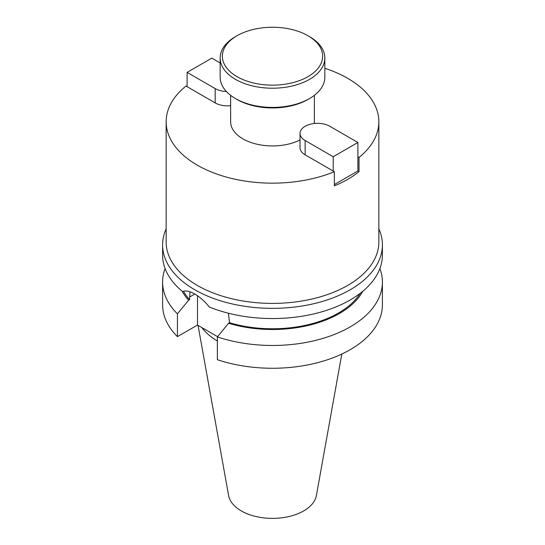 <?xml version="1.0" encoding="UTF-8"?>
<svg xmlns="http://www.w3.org/2000/svg" width="545" height="545" viewBox="0 0 545 545"><rect width="100%" height="100%" fill="white"/><g stroke="black" fill="none" stroke-linecap="round" stroke-linejoin="round"><path stroke-width="0.82" d="M309.512 36.624L307.959 35.732A50.14 28.946 180 0 1 307.959 76.668A50.14 28.946 180 0 1 237.041 76.668A50.14 28.946 180 0 1 237.041 35.732A50.14 28.946 180 0 1 307.959 35.732L309.512 36.624A52.34 30.22 180 0 1 324.84 57.995A52.34 30.22 180 0 1 292.529 85.912A52.34 30.22 180 0 1 235.488 79.366A52.34 30.22 180 0 1 220.16 57.995A52.34 30.22 180 0 1 235.488 36.624L237.041 35.732M324.84 57.995L324.84 77.199A52.34 30.22 180 0 1 309.512 98.563A52.34 30.22 180 0 1 235.488 98.563L235.488 98.563A52.34 30.22 180 0 1 220.16 77.199L220.16 57.995M309.512 98.563L307.959 99.463A50.14 28.946 180 0 1 237.041 99.463L235.488 98.563L237.041 99.463M324.84 68.302A106.35 61.401 180 0 1 347.703 78.33A106.35 61.401 180 0 1 378.85 121.753L378.85 241.994A106.35 61.401 180 0 1 313.198 298.721A106.35 61.401 180 0 1 197.297 285.416A106.35 61.401 180 0 1 166.15 241.994L166.15 121.753A106.35 61.401 180 0 1 185.981 86.042L215.186 102.91A17.447 10.076 0 0 0 230.63 105.696M378.85 228.9A109.899 63.452 180 0 1 382.399 244.896A109.899 63.452 180 0 1 314.56 303.517A109.899 63.452 180 0 1 194.79 289.763A109.899 63.452 180 0 1 162.601 244.896A109.899 63.452 180 0 1 166.15 228.9M314.37 95.327L314.37 121.753A41.87 24.178 180 0 1 314.261 123.504M300.029 139.97A41.87 24.178 180 0 1 242.893 138.846A41.87 24.178 180 0 1 230.63 121.753L230.63 95.327M300.029 133.402A17.447 10.076 0 0 0 305.139 140.528L333.213 156.735L357.888 142.49L329.814 126.283A17.447 10.076 0 0 0 310.8 124.097A17.447 10.076 0 0 0 300.029 133.402L300.029 147.715A17.447 10.076 0 0 0 305.139 154.841L334.344 171.702A106.35 61.401 180 0 1 197.297 165.169A106.35 61.401 180 0 1 166.15 121.753M378.85 121.753A106.35 61.401 180 0 1 359.019 157.457L357.888 156.803L357.888 170.98L359.019 171.634L359.019 157.457M334.344 171.702L334.344 185.879A106.35 61.401 0 0 0 359.019 171.634M228.423 313.225L229.506 322.722L228.573 323.26L217.373 336.905L217.373 359.7A109.899 63.452 180 0 0 327.361 359.789A109.899 63.452 180 0 0 382.399 304.812L382.399 282.017A109.899 63.452 180 0 1 327.361 337.001A109.899 63.452 180 0 1 217.373 336.905M382.399 244.896L382.399 255.101A109.899 63.452 180 0 1 323.165 311.406A109.899 63.452 180 0 1 209.307 307.012C204.797 301.365 199.96 297.045 194.79 294.041C189.755 291.139 185.688 290.322 182.582 291.582A109.899 63.452 180 0 1 162.601 255.101L162.601 244.896M341.804 354.059L316.4 495.521A44.131 25.479 180 0 1 287.263 516.912A44.131 25.479 180 0 1 241.292 510.91A44.131 25.479 180 0 1 228.6 495.521L198.046 325.358M334.344 184.571L357.888 170.98M162.601 282.017A109.899 63.452 180 0 0 177.425 313.845L177.425 336.64A109.899 63.452 180 0 1 162.601 304.812L162.601 282.017A109.899 63.452 180 0 1 165.101 268.556M379.899 268.556A109.899 63.452 180 0 1 382.399 282.017M177.425 336.64L197.508 325.045L217.591 336.64M177.425 313.845L188.631 300.2L189.565 299.661L189.994 291.813M189.565 299.661A93.42 53.935 180 0 1 183.515 291.255M360.293 293.264A93.42 53.935 180 0 1 229.506 322.722M188.631 300.2A94.673 54.657 180 0 1 182.2 291.268M362.8 291.268A94.673 54.657 180 0 1 228.573 323.26M217.373 341.034A76.763 44.322 180 0 1 201.875 327.565M197.508 295.765L197.508 325.045M357.888 142.49L357.888 156.803M333.213 156.735L333.213 171.048M226.413 91.526A17.447 10.076 180 0 1 215.186 88.597L187.112 72.383L211.787 58.138L220.16 62.975M187.112 72.383L187.112 86.696M189.565 297.059L194.79 294.041M305.139 140.528L305.139 154.841M215.186 88.597L215.186 102.91"/></g></svg>
